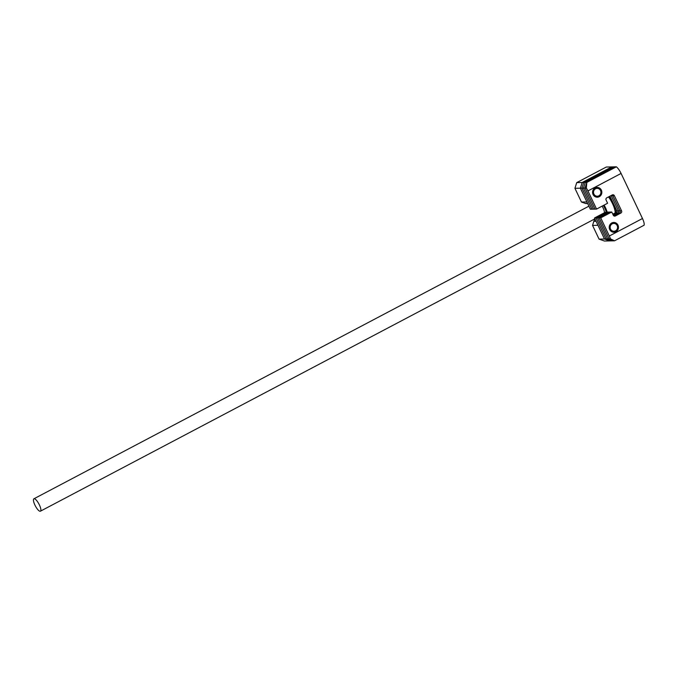 <?xml version="1.0" encoding="UTF-8"?>
<svg xmlns="http://www.w3.org/2000/svg" width="678" height="678" viewBox="0 0 678 678"><rect width="100%" height="100%" fill="white"/><g stroke="black" fill="none" stroke-linecap="round" stroke-linejoin="round"><path stroke-width="1.02" d="M574.936 188.315L576.724 182.619L606.285 167.034L611.726 166.915L582.165 182.501L580.376 188.187L574.936 188.315L581.453 202.036L585.317 203.4L587.572 203.349M599.064 239.122L604.496 239.003L609.895 240.902L604.454 241.029L599.064 239.122L592.547 225.401L593.826 221.316A3.263 3.093 -91.3 0 1 595.242 219.502M587.665 203.544L586.368 203.57A3.263 3.093 -91.3 0 1 585.317 203.4M576.724 182.619L582.165 182.501L580.376 188.187L581.919 188.153L591.902 209.18L590.36 209.214L580.376 188.187L586.894 201.917L581.453 202.036M616.37 213.07L615.327 210.883L616.929 210.96L609.92 196.188L616.929 210.96L618.48 210.926A1.636 1.542 -91.3 0 1 617.785 213.112L613.395 215.426L617.785 213.112A1.636 1.542 88.7 0 0 618.48 210.926L611.268 195.739L618.48 210.926L620.023 210.892A1.636 1.542 -91.3 0 1 619.336 213.078L613.929 215.926L619.336 213.078L616.243 213.146A1.636 1.542 88.7 0 0 616.929 210.96A1.636 1.542 88.7 0 1 616.243 213.146L613.09 214.807L616.243 213.146L614.692 213.18A1.636 1.542 88.7 0 0 615.378 210.994M587.928 190.925A8.161 2.365 -117.8 0 0 586.36 188.06L586.809 182.399L585.258 182.433L583.47 188.12L593.453 209.146L591.902 209.18L581.919 188.153L583.707 182.467L613.276 166.881L614.819 166.847L585.258 182.433L614.819 166.847L616.37 166.813L586.809 182.399L616.37 166.813A8.161 2.365 62.2 0 1 621.082 173.441L587.928 190.925L596.547 209.078L607.598 203.247L606.073 200.035A1.636 1.542 -91.3 0 1 606.759 197.849L612.285 194.933A1.636 1.542 -91.3 0 1 614.361 195.671L621.573 210.85A1.636 1.542 -91.3 0 1 620.887 213.045L615.361 215.951A1.636 1.542 -91.3 0 1 613.285 215.223L611.759 212.011L608.666 212.078L597.615 217.909L607.598 238.936L612.988 240.834L611.446 240.868L606.047 238.97L596.064 217.943L607.115 212.112L605.564 212.146L594.513 217.977L604.496 239.003L606.047 238.97L611.446 240.868L609.895 240.902L604.496 239.003L597.979 225.274L592.547 225.401M608.878 196.739A11.907 3.449 62.2 0 1 612.878 203.375A11.907 3.449 62.2 0 1 615.37 212.477M615.192 212.765A12.56 3.644 -117.8 0 0 612.531 203.663A12.56 3.644 -117.8 0 0 608.513 196.925M606.327 212.129A11.907 3.449 -117.8 0 0 604.59 207.748A11.907 3.449 -117.8 0 0 603.412 205.459M604.132 205.078A12.56 3.644 62.2 0 1 605.344 207.451A12.56 3.644 62.2 0 1 607.2 212.112M34.917 505.051A7 2.026 -117.8 0 0 40.426 511.187A7 2.026 -117.8 0 0 39.409 504.949A7 2.026 -117.8 0 0 33.9 498.805A7 2.026 -117.8 0 0 34.917 505.051M604.496 212.714A7 2.026 -117.8 0 0 603.013 207.782A7 2.026 -117.8 0 0 602.149 206.129M612.793 214.18L614.692 213.18M582.165 182.501L611.726 166.915L613.276 166.881L583.707 182.467L585.258 182.433L583.47 188.12L585.021 188.086L595.004 209.112L593.453 209.146L583.47 188.12L581.919 188.153L583.707 182.467L582.165 182.501M594.513 217.977L596.064 217.943L607.115 212.112L608.666 212.078L597.615 217.909L599.157 217.875L609.141 238.902L614.539 240.8L644.1 225.215L614.539 240.8L612.988 240.834L607.598 238.936L597.615 217.909L596.064 217.943L606.047 238.97L609.141 238.902L614.539 240.8L610.48 238.868L609.141 238.902L599.157 217.875L610.208 212.044L599.157 217.875L600.708 217.841L609.327 235.995L642.481 218.511L621.082 173.441M586.36 188.06L585.021 188.086L586.809 182.399L585.021 188.086L595.004 209.112L596.547 209.078M614.361 195.671L612.819 195.705A1.636 1.542 -91.3 0 0 612.175 195.001A1.636 1.542 -91.3 0 1 612.819 195.705L620.023 210.892A1.636 1.542 -91.3 0 1 619.336 213.078L620.887 213.045M599.293 196.679A4.899 4.636 -91.3 0 1 592.716 193.467A4.899 4.636 -91.3 0 1 597.106 187.399A4.899 4.636 -91.3 0 1 599.293 196.679M615.938 231.715A4.899 4.636 -91.3 0 1 609.353 228.511A4.899 4.636 -91.3 0 1 613.743 222.443A4.899 4.636 -91.3 0 1 615.938 231.715M610.751 195.747L612.819 195.705L620.023 210.892L621.573 210.85M610.48 238.868A8.161 2.365 -117.8 0 0 609.327 235.995M611.759 212.011L600.708 217.841M642.481 218.511A8.161 2.365 62.2 0 1 644.1 225.215M593.903 194.044A3.915 3.712 88.7 0 0 598.877 195.798A3.915 3.712 88.7 0 0 600.53 190.552A3.915 3.712 88.7 0 0 595.555 188.789A3.915 3.712 88.7 0 0 593.903 194.044M596.954 187.408A4.899 4.636 -91.3 0 1 601.047 190.12A4.899 4.636 -91.3 0 1 597.165 197.188M610.539 229.088A3.915 3.712 88.7 0 0 615.522 230.842A3.915 3.712 88.7 0 0 617.175 225.588A3.915 3.712 88.7 0 0 612.192 223.833A3.915 3.712 88.7 0 0 610.539 229.088M613.59 222.452A4.899 4.636 -91.3 0 1 617.683 225.155A4.899 4.636 -91.3 0 1 613.81 232.232M596.081 221.265L593.826 221.316M615.361 215.951L614.039 215.985M40.426 511.187L594.92 218.825M33.9 498.805L588.911 206.171"/></g></svg>
